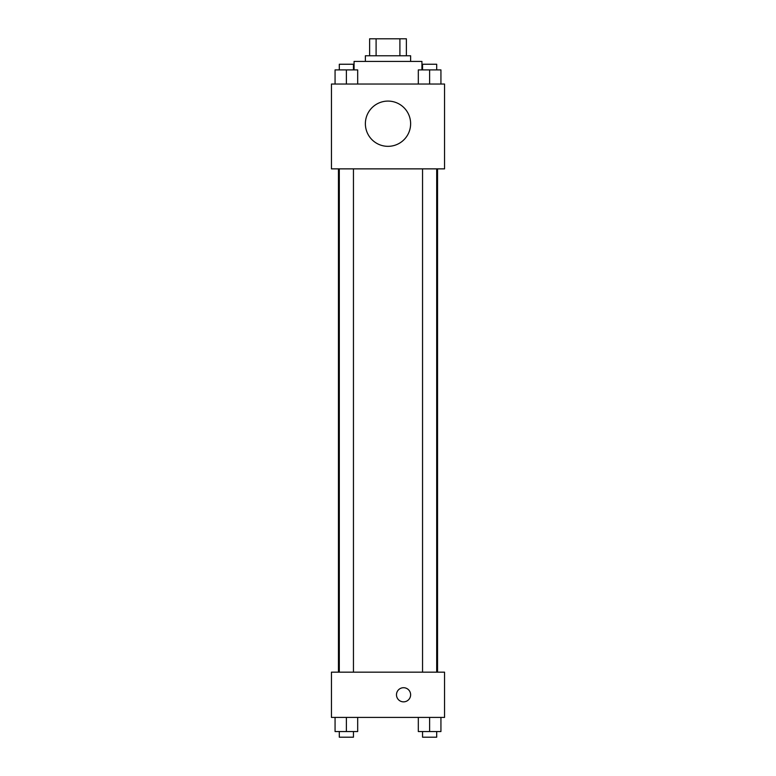 <?xml version="1.0" encoding="UTF-8"?>
<svg xmlns="http://www.w3.org/2000/svg" width="776" height="776" viewBox="0 0 776 776"><rect width="100%" height="100%" fill="white"/><g stroke="black" fill="none" stroke-linecap="round" stroke-linejoin="round"><path stroke-width="1.16" d="M376.098 55.765L376.098 38.8L369.618 38.8L369.618 55.765L369.618 38.8M376.098 38.8L406.381 38.8L406.381 55.765M399.902 55.765L399.902 38.8M365.38 61.42L365.38 55.765L410.62 55.765L410.62 61.42M421.931 69.898L421.931 61.42L354.069 61.42L354.069 69.898M331.449 84.041L444.551 84.041L444.551 168.867L331.449 168.867L331.449 84.041M388 146.334A22.62 22.62 0 0 1 368.406 112.404A22.62 22.62 0 0 1 407.594 112.404A22.62 22.62 0 0 1 388 146.334M331.449 672.171L444.551 672.171L444.551 717.412L331.449 717.412L331.449 672.171M403.549 701.853A7.071 7.071 0 0 1 397.428 691.251A7.071 7.071 0 0 1 409.68 691.251A7.071 7.071 0 0 1 403.549 701.853M418.312 717.412L418.312 731.545L440.933 731.545L440.933 717.412L440.933 731.545M429.623 731.545L429.623 717.412M436.694 731.545L436.694 737.2L422.551 737.2L422.551 731.545M335.067 717.412L335.067 731.545L357.688 731.545L357.688 717.412L357.688 731.545M346.377 731.545L346.377 717.412M353.449 731.545L353.449 737.2L339.306 737.2L339.306 731.545M418.312 84.041L418.312 69.898L440.933 69.898L440.933 84.041L440.933 69.898M429.623 84.041L429.623 69.898M436.694 69.898L436.694 64.243L422.551 64.243L422.551 69.898M335.067 84.041L335.067 69.898L357.688 69.898L357.688 84.041L357.688 69.898M346.377 84.041L346.377 69.898M353.449 69.898L353.449 64.243L339.306 64.243L339.306 69.898M437.538 672.171L437.538 168.867M338.462 672.171L338.462 168.867M422.551 168.867L422.551 672.171M436.694 168.867L436.694 672.171M353.449 672.171L353.449 168.867M339.306 672.171L339.306 168.867"/></g></svg>
